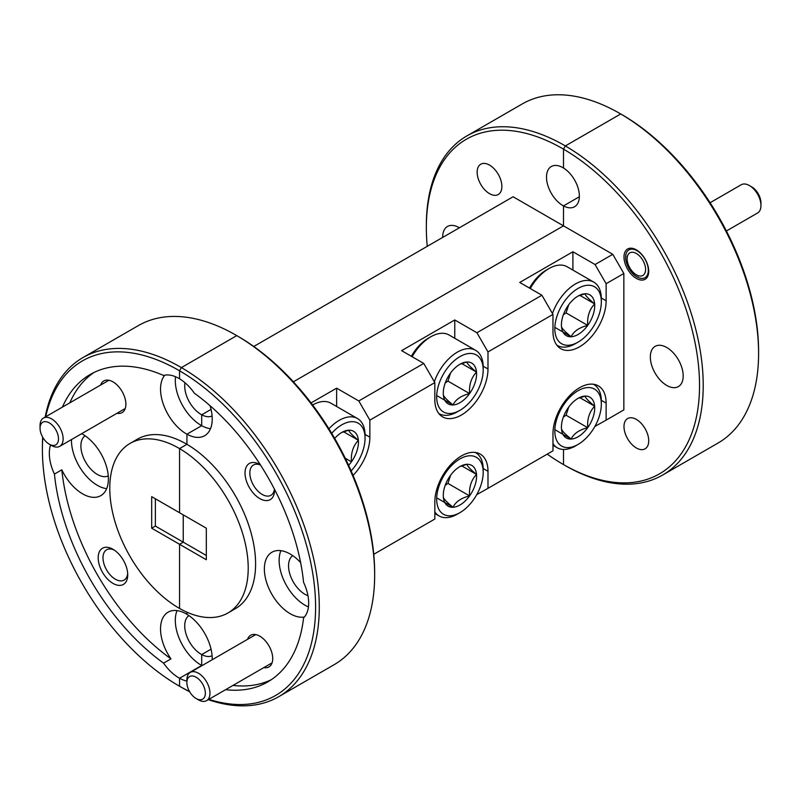 <?xml version="1.0" encoding="UTF-8"?>
<svg xmlns="http://www.w3.org/2000/svg" width="801" height="801" viewBox="0 0 801 801"><rect width="100%" height="100%" fill="white"/><g stroke="black" fill="none" stroke-linecap="round" stroke-linejoin="round"><path stroke-width="1.2" d="M300.615 562.572A36.546 21.096 -120 0 0 290.212 554.042A36.546 21.096 -120 0 0 271.94 552.229A36.546 21.096 -120 0 0 266.332 581.516A36.546 21.096 -120 0 0 290.212 613.716A36.546 21.096 -120 0 0 304.41 617.01M280.881 550.667A36.546 21.096 -120 0 0 304.981 605.196A36.546 21.096 -120 0 0 308.435 606.918M636.354 249.862A17.492 10.103 -120 0 0 623.989 257.001A17.492 10.103 -120 0 0 636.354 278.418A17.492 10.103 -120 0 0 648.72 271.279A17.492 10.103 -120 0 0 636.354 249.862M636.965 250.683A16.05 9.272 -120 0 0 628.935 249.882A16.05 9.272 -120 0 0 626.472 262.748A16.05 9.272 -120 0 0 636.965 276.896A16.05 9.272 -120 0 0 644.995 277.697A16.05 9.272 -120 0 0 647.448 264.831A16.05 9.272 -120 0 0 636.965 250.683M260.505 465.031A17.492 10.103 -120 0 0 253.456 465.011A17.492 10.103 -120 0 0 250.773 479.028A17.492 10.103 -120 0 0 262.197 494.437A17.492 10.103 -120 0 0 270.948 495.308A17.492 10.103 -120 0 0 274.453 489.191M260.385 464.84A20.886 12.055 -120 0 0 259.794 464.49L259.794 464.49A20.886 12.055 -120 0 0 245.036 473.021A20.886 12.055 -120 0 0 259.794 498.592A20.886 12.055 -120 0 0 274.563 490.072A20.886 12.055 -120 0 0 274.553 489.391M263.839 667.603A18.273 10.553 -120 0 0 272.72 658.562A18.273 10.553 -120 0 0 259.794 636.174L259.794 636.174A18.273 10.553 -120 0 0 247.529 639.348M636.354 447.979A17.492 10.103 60 0 1 624.93 432.56A17.492 10.103 60 0 1 627.614 418.553A17.492 10.103 60 0 1 636.354 419.414A17.492 10.103 60 0 1 647.779 434.823A17.492 10.103 60 0 1 645.095 448.84A17.492 10.103 60 0 1 636.354 447.979M666.762 385.451A23.229 13.417 60 0 1 651.583 364.976A23.229 13.417 60 0 1 655.148 346.352A23.229 13.417 60 0 1 666.762 347.504A23.229 13.417 60 0 1 681.941 367.979A23.229 13.417 60 0 1 678.377 386.593A23.229 13.417 60 0 1 666.762 385.451M307.964 595.734A23.229 13.417 60 0 1 304.981 594.322A23.229 13.417 60 0 1 289.982 574.437A23.229 13.417 60 0 1 292.735 555.634M225.602 689.681A177.512 102.488 -120 0 0 267.754 681.921A177.512 102.488 -120 0 0 303.569 617.921A36.546 21.096 -120 0 0 303.569 582.307A177.512 102.488 -120 0 0 194.413 393.261A36.546 21.096 -120 0 0 179.554 378.793L179.554 370.793L179.554 378.793A36.546 21.096 -120 0 0 178.993 378.462A36.546 21.096 -120 0 0 163.574 375.459A177.512 102.488 60 0 0 90.243 374.467A177.512 102.488 60 0 0 62.448 407.088M212.095 415.979A23.229 13.417 60 0 1 201.702 414.798L211.053 409.401L201.702 414.798L201.702 425.671A36.546 21.096 -120 0 0 210.483 428.725M212.095 655.759A23.229 13.417 60 0 1 201.702 654.577L211.053 649.18L201.702 654.577L201.702 665.451A36.546 21.096 -120 0 0 202.012 665.621M186.933 612.184L186.933 614.317L186.933 612.184M179.554 544.29L179.554 608.44A97.892 56.521 -120 0 0 227.945 612.975A97.892 56.521 -120 0 0 243.053 534.888A97.892 56.521 -120 0 0 179.554 448.59L179.554 512.74L179.554 448.59L186.933 444.325L179.554 448.59A97.892 56.521 60 0 0 178.993 448.27A97.892 56.521 60 0 0 130.052 443.424A97.892 56.521 60 0 0 115.044 521.862A97.892 56.521 60 0 0 178.993 608.129A97.892 56.521 60 0 0 179.554 608.44L179.554 544.29L183.239 542.157L179.554 544.29L206.318 559.739L206.318 528.199L151.679 496.65L151.679 528.199L179.554 544.29M206.318 555.473L183.239 542.157L183.239 514.873L183.239 542.157L155.374 526.067L155.374 498.783M164.796 375.178A36.546 21.096 -120 0 0 163.634 405.066A36.546 21.096 -120 0 0 186.383 433.882A36.546 21.096 -120 0 0 186.933 434.192L201.702 425.671L186.933 434.192L186.933 444.325A97.892 56.521 -120 0 0 186.383 444.004A97.892 56.521 -120 0 0 137.432 439.158L130.052 443.424M253.767 346.483L513.101 196.766L563.493 225.852L293.376 381.807L563.493 225.852L563.493 205.917L579.353 196.756L563.493 205.917L563.493 225.852L612.775 254.307L623.849 273.491L623.849 409.902L612.775 416.3M208.861 699.343A193.171 111.529 -120 0 0 314.793 589.566A193.171 111.529 -120 0 0 179.554 370.793L181.396 367.599A195.784 113.031 60 0 1 308.846 540.154A195.784 113.031 60 0 1 278.738 696.68A195.784 113.031 60 0 1 208.31 699.663M238.067 336.37L236.225 335.309L238.067 336.37A193.171 111.529 60 0 1 238.618 336.69L236.776 335.619L181.396 367.599L236.776 335.619L238.618 336.69A193.171 111.529 60 0 1 374.658 572.955L374.658 575.088A195.784 113.031 -120 0 0 236.776 335.619A195.784 113.031 -120 0 0 236.225 335.309A195.784 113.031 -120 0 0 236.215 335.299A195.784 113.031 -120 0 0 138.323 325.606L82.954 357.576A195.784 113.031 60 0 1 180.846 367.279A195.784 113.031 60 0 1 181.396 367.599L179.554 370.793A193.171 111.529 -120 0 0 178.993 370.473A193.171 111.529 -120 0 0 45.707 416.76M575.408 445.977A23.229 13.417 60 0 1 574.547 446.547A23.229 13.417 60 0 1 572.975 447.238M563.493 168A23.229 13.417 60 0 1 578.222 188.495A23.229 13.417 60 0 1 574.547 206.758A23.229 13.417 60 0 1 563.493 205.917A23.229 13.417 60 0 1 562.933 205.607A23.229 13.417 60 0 1 547.754 185.131A23.229 13.417 60 0 1 551.318 166.518A23.229 13.417 60 0 1 562.933 167.669A23.229 13.417 60 0 1 563.493 168L563.493 149.126L565.336 145.932A195.784 113.031 60 0 1 692.785 318.488A195.784 113.031 60 0 1 662.677 475.023A195.784 113.031 60 0 1 565.336 465.641L563.493 464.58L563.493 449.441L563.493 464.58A193.171 111.529 -120 0 0 699.533 385.391A193.171 111.529 -120 0 0 563.493 149.126L563.493 168M189.657 691.754A195.784 113.031 60 0 1 181.396 687.308L179.554 686.237A193.171 111.529 -120 0 0 189.537 691.533M212.205 659.734A36.546 21.096 -120 0 0 186.933 614.317A36.546 21.096 -120 0 0 186.383 613.987A36.546 21.096 -120 0 0 168.11 612.174A36.546 21.096 -120 0 0 170.963 658.873L163.574 663.138A36.546 21.096 -120 0 0 178.993 677.926A36.546 21.096 -120 0 0 179.554 678.247L179.554 686.237L179.554 678.247L201.702 665.451L179.554 678.247A36.546 21.096 -120 0 0 186.883 681.06M622.007 114.703L620.164 113.642A195.784 113.031 -120 0 0 620.154 113.642L622.007 114.703A193.171 111.529 60 0 1 622.557 115.024A193.171 111.529 60 0 1 758.597 351.289L758.597 353.421A195.784 113.031 -120 0 0 620.715 113.962L565.336 145.932L620.715 113.962L622.557 115.024L620.715 113.962A195.784 113.031 -120 0 0 620.164 113.642A195.784 113.031 -120 0 0 522.262 103.94L466.893 135.91A195.784 113.031 60 0 1 564.785 145.612A195.784 113.031 60 0 1 565.336 145.932L563.493 149.126A193.171 111.529 -120 0 0 562.933 148.806A193.171 111.529 -120 0 0 426.342 227.674A193.171 111.529 -120 0 0 427.243 246.328M311.058 402.923L336.63 388.165L358.788 400.951L423.759 363.434L401.611 350.648L454.768 319.959L476.915 332.745L541.897 295.229L519.739 282.443L572.905 251.754L595.053 264.54L612.775 254.307M373.757 554.302L434.833 519.028L434.833 501.977A37.587 21.707 120 0 1 451.243 464.149A37.587 21.707 120 0 1 480.21 454.077A37.587 21.707 120 0 1 487.989 471.288L487.989 488.34L552.97 450.823L552.97 433.772A37.587 21.707 120 0 1 569.381 395.944A37.587 21.707 120 0 1 598.347 385.872A37.587 21.707 120 0 1 606.127 403.083L606.127 420.135L623.849 409.902M623.849 273.491L606.127 283.724L606.127 300.775A37.587 21.707 -60 0 1 589.716 338.603A37.587 21.707 -60 0 1 560.75 348.675A37.587 21.707 -60 0 1 552.97 331.464L552.97 314.413L487.989 351.929L487.989 368.981A37.587 21.707 -60 0 1 471.589 406.808A37.587 21.707 -60 0 1 442.623 416.88A37.587 21.707 -60 0 1 434.833 399.669L434.833 382.618L369.862 420.135L369.862 437.186A37.587 21.707 -60 0 1 353.081 475.404M594.883 426.432L606.127 420.135M476.745 494.638L487.989 488.34M572.905 251.754L572.905 270.087M606.127 283.724L595.053 264.54M541.897 295.229L552.97 314.413M454.768 319.959L454.768 338.292M487.989 351.929L476.915 332.745M423.759 363.434L434.833 382.618M336.63 388.165L336.63 406.497M369.862 420.135L358.788 400.951M278.738 696.68L334.107 664.71A195.784 113.031 -120 0 0 374.658 575.088M662.677 475.023L718.046 443.043A195.784 113.031 -120 0 0 758.597 353.421M227.945 612.975L235.324 608.71A97.892 56.521 -120 0 0 250.433 530.622A97.892 56.521 -120 0 0 186.933 444.325L186.933 434.192A36.546 21.096 -120 0 0 204.655 435.694A36.546 21.096 -120 0 0 210.032 405.676M232.991 685.416A177.512 102.488 -120 0 0 271.369 679.659M547.223 454.137A193.171 111.529 -120 0 0 562.933 464.26L564.785 465.321A195.784 113.031 60 0 1 564.775 465.321L562.933 464.26A193.171 111.529 -120 0 0 563.493 464.58L565.336 465.641A195.784 113.031 60 0 1 564.785 465.321M426.342 227.674L426.342 225.542A195.784 113.031 60 0 1 466.893 135.91M175.539 376.73A36.546 21.096 -120 0 0 201.151 425.351A36.546 21.096 -120 0 0 201.702 425.671L201.702 414.798A23.229 13.417 60 0 1 201.151 414.487A23.229 13.417 60 0 1 184.991 382.738M50.563 444.935A36.546 21.096 -120 0 0 54.428 474.082L61.817 469.817A36.546 21.096 -120 0 0 82.553 493.827A36.546 21.096 -120 0 0 100.826 495.639A36.546 21.096 -120 0 0 106.423 466.352A36.546 21.096 -120 0 0 82.553 434.152A36.546 21.096 -120 0 0 81.682 433.661M71.489 439.549A36.546 21.096 -120 0 0 97.322 485.306A36.546 21.096 -120 0 0 106.653 488.68M177.051 610.612A36.546 21.096 -120 0 0 201.151 665.14A36.546 21.096 -120 0 0 201.702 665.451L201.702 654.577A23.229 13.417 60 0 1 201.151 654.267A23.229 13.417 60 0 1 186.152 634.382A23.229 13.417 60 0 1 188.906 615.589M114.213 550.057A17.492 10.103 -120 0 0 106.613 549.786A17.492 10.103 -120 0 0 103.94 563.804A17.492 10.103 -120 0 0 115.364 579.213A17.492 10.103 -120 0 0 124.105 580.084A17.492 10.103 -120 0 0 127.679 573.366M112.961 549.276A20.886 12.055 -120 0 0 98.193 557.796A20.886 12.055 -120 0 0 112.961 583.378A20.886 12.055 -120 0 0 127.729 574.848A20.886 12.055 -120 0 0 112.961 549.276L112.961 549.276M117.006 413.276A18.273 10.553 -120 0 0 125.887 404.225A18.273 10.553 -120 0 0 112.961 381.847L112.961 381.847A18.273 10.553 -120 0 0 100.686 385.011M489.521 193.652A17.492 10.103 60 0 1 478.087 178.233A17.492 10.103 60 0 1 480.77 164.215A17.492 10.103 60 0 1 489.521 165.086A17.492 10.103 60 0 1 500.945 180.495A17.492 10.103 60 0 1 498.262 194.513A17.492 10.103 60 0 1 489.521 193.652M181.396 687.308A195.784 113.031 60 0 1 180.846 686.988A195.784 113.031 60 0 1 180.836 686.988L178.993 685.926A193.171 111.529 -120 0 0 178.993 685.926A193.171 111.529 -120 0 0 179.554 686.237L181.396 687.308M42.813 437.406A193.171 111.529 -120 0 0 42.403 449.331L42.403 447.198A195.784 113.031 60 0 1 42.683 437.186M45.156 417.081A195.784 113.031 60 0 1 82.954 357.576M442.683 237.416A23.229 13.417 60 0 1 447.489 226.463A23.229 13.417 60 0 1 459.103 227.614A23.229 13.417 60 0 1 459.384 227.774M108.265 475.924A23.229 13.417 60 0 1 97.322 474.432A23.229 13.417 60 0 1 82.323 454.547A23.229 13.417 60 0 1 85.076 435.744M61.817 469.817A177.512 102.488 -120 0 0 170.963 658.873M163.574 663.138A177.512 102.488 60 0 1 54.428 474.082M42.403 449.331A193.171 111.529 -120 0 0 178.993 685.916L180.836 686.988M151.679 528.199L155.374 526.067M94.007 372.465A177.512 102.488 -120 0 0 69.837 402.823M529.511 288.09A32.891 18.994 -60 0 1 544.149 271.449A32.891 18.994 -60 0 1 546.322 270.087L548.905 268.595A36.546 21.096 120 0 0 546.492 270.117A36.546 21.096 120 0 0 530.272 288.52M575.899 289.782A32.891 18.994 120 0 0 554.843 329.942A32.891 18.994 120 0 0 578.072 342.127A32.891 18.994 120 0 0 580.244 340.755A32.891 18.994 120 0 0 601.331 301.837A32.891 18.994 120 0 0 575.899 289.782M578.072 342.127L575.488 343.619A36.546 21.096 -60 0 1 557.216 345.431A36.546 21.096 -60 0 1 556.865 345.221M552.46 313.531A36.546 21.096 -60 0 1 573.075 285.456A36.546 21.096 -60 0 1 593.761 282.122A36.546 21.096 -60 0 1 601.331 298.853L601.331 301.837M576.52 297.021A23.549 13.597 120 0 0 568.44 305.151A23.549 13.597 120 0 0 561.421 324.886A23.549 13.597 120 0 0 561.491 326.638A23.549 13.597 120 0 0 571.133 336.75A23.549 13.597 120 0 0 587.704 325.386A23.549 13.597 120 0 0 594.652 303.899A23.549 13.597 120 0 0 585.02 293.787A23.549 13.597 120 0 0 578.072 296.04A23.549 13.597 120 0 0 576.52 297.021M593.761 282.122L567.178 266.783A36.546 21.096 120 0 0 548.905 268.595M561.491 326.638C561.771 328.3 564.985 331.674 571.133 336.75C573.756 331.294 579.283 327.499 587.704 325.386C587.093 316.605 589.416 309.446 594.652 303.899C588.565 298.883 585.351 295.509 585.02 293.787L578.893 295.819M563.353 314.763L566.077 312.901L568.7 304.791M554.843 327.349L571.133 336.75M566.077 312.901L587.704 325.386M579.934 295.399L594.652 303.899M457.761 460.295A32.891 18.994 120 0 0 436.705 500.455A32.891 18.994 120 0 0 459.934 512.64A32.891 18.994 120 0 0 462.107 511.268A32.891 18.994 120 0 0 483.193 472.35A32.891 18.994 120 0 0 457.761 460.295M459.934 512.64L457.351 514.132A36.546 21.096 -60 0 1 439.078 515.944A36.546 21.096 -60 0 1 434.833 511.929M458.382 467.534A23.549 13.597 120 0 0 450.302 475.664A23.549 13.597 120 0 0 443.283 495.398A23.549 13.597 120 0 0 443.353 497.151A23.549 13.597 120 0 0 452.996 507.263A23.549 13.597 120 0 0 469.576 495.899A23.549 13.597 120 0 0 476.515 474.412A23.549 13.597 120 0 0 466.883 464.3A23.549 13.597 120 0 0 459.934 466.552A23.549 13.597 120 0 0 458.382 467.534M475.624 452.645L475.283 452.445A36.546 21.096 -60 0 1 475.624 452.645A36.546 21.096 -60 0 1 483.193 469.366L483.193 472.35M443.353 497.151C443.634 498.813 446.848 502.187 452.996 507.263C455.619 501.806 461.146 498.012 469.576 495.899C468.965 487.118 471.278 479.959 476.515 474.412C470.427 469.396 467.213 466.022 466.883 464.3L460.755 466.332M445.226 485.276L447.939 483.414L450.562 475.303M436.705 497.862L452.996 507.263M447.939 483.414L469.576 495.899M461.797 465.922L476.515 474.412M411.374 356.295A32.891 18.994 -60 0 1 426.022 339.654A32.891 18.994 -60 0 1 428.185 338.292L430.768 336.8A36.546 21.096 120 0 0 428.365 338.322A36.546 21.096 120 0 0 412.135 356.725M457.761 357.987A32.891 18.994 120 0 0 436.705 398.137A32.891 18.994 120 0 0 459.934 410.332A32.891 18.994 120 0 0 462.107 408.961A32.891 18.994 120 0 0 483.193 370.042A32.891 18.994 120 0 0 457.761 357.987M459.934 410.332L457.351 411.824A36.546 21.096 -60 0 1 439.078 413.636A36.546 21.096 -60 0 1 438.728 413.426L439.078 413.636M434.322 381.737A36.546 21.096 -60 0 1 454.938 353.662A36.546 21.096 -60 0 1 475.624 350.327A36.546 21.096 -60 0 1 483.193 367.058L483.193 370.042M458.382 365.226A23.549 13.597 120 0 0 450.302 373.356A23.549 13.597 120 0 0 443.283 393.091A23.549 13.597 120 0 0 443.353 394.843A23.549 13.597 120 0 0 452.996 404.956A23.549 13.597 120 0 0 469.576 393.591A23.549 13.597 120 0 0 476.515 372.105A23.549 13.597 120 0 0 466.883 361.992A23.549 13.597 120 0 0 459.934 364.245A23.549 13.597 120 0 0 458.382 365.226M475.624 350.327L449.041 334.988A36.546 21.096 120 0 0 430.768 336.8M443.353 394.843C443.634 396.505 446.848 399.879 452.996 404.956C455.619 399.499 461.146 395.704 469.576 393.591C468.965 384.81 471.278 377.651 476.515 372.105C470.427 367.088 467.213 363.714 466.883 361.992L460.755 364.024M445.226 382.968L447.939 381.106L450.562 372.996M436.705 395.554L452.996 404.956M447.939 381.106L469.576 393.591M461.797 363.604L476.515 372.105M575.899 392.089A32.891 18.994 120 0 0 554.843 432.25A32.891 18.994 120 0 0 578.072 444.435A32.891 18.994 120 0 0 580.244 443.063A32.891 18.994 120 0 0 601.331 404.155A32.891 18.994 120 0 0 575.899 392.089M578.072 444.435L575.488 445.927A36.546 21.096 -60 0 1 557.216 447.739A36.546 21.096 -60 0 1 552.97 443.724M576.52 399.329A23.549 13.597 120 0 0 568.44 407.459A23.549 13.597 120 0 0 561.421 427.193A23.549 13.597 120 0 0 561.491 428.946A23.549 13.597 120 0 0 571.133 439.058A23.549 13.597 120 0 0 587.704 427.694A23.549 13.597 120 0 0 594.652 406.207A23.549 13.597 120 0 0 585.02 396.095A23.549 13.597 120 0 0 578.072 398.347A23.549 13.597 120 0 0 576.52 399.329M593.401 384.24A36.546 21.096 -60 0 1 593.761 384.44A36.546 21.096 -60 0 1 601.331 401.161L601.331 404.155M561.491 428.946C561.771 430.608 564.985 433.982 571.133 439.058C573.756 433.601 579.283 429.817 587.704 427.694C587.093 418.923 589.416 411.754 594.652 406.207C588.565 401.191 585.351 397.817 585.02 396.095L578.893 398.127M563.353 417.071L566.077 415.208L568.7 407.098M554.843 429.656L571.133 439.058M566.077 415.208L587.704 427.694M579.934 397.717L594.652 406.207M351.138 470.888A32.891 18.994 120 0 0 365.056 438.247A32.891 18.994 120 0 0 339.634 426.192A32.891 18.994 120 0 0 331.704 433.321M328.921 428.765A36.546 21.096 -60 0 1 336.81 421.867A36.546 21.096 -60 0 1 357.486 418.533A36.546 21.096 -60 0 1 365.056 435.263L365.056 438.247M348.615 465.291A23.549 13.597 120 0 0 351.439 461.797A23.549 13.597 120 0 0 358.377 440.31A23.549 13.597 120 0 0 348.745 430.197A23.549 13.597 120 0 0 341.797 432.45A23.549 13.597 120 0 0 340.245 433.431A23.549 13.597 120 0 0 334.688 438.397M357.486 418.533L330.913 403.193A36.546 21.096 120 0 0 312.64 405.006L312.64 405.006M345.261 458.232L351.439 461.797C350.828 453.016 353.141 445.857 358.377 440.31C352.29 435.293 349.076 431.919 348.745 430.197L342.628 432.23M343.659 431.809L358.377 440.31M751.478 186.743A13.056 7.539 60 0 1 751.718 186.883A13.056 7.539 60 0 1 751.959 187.013A13.056 7.539 60 0 1 760.95 202.863L760.95 205.527A16.31 9.422 -120 0 0 749.706 185.722A16.31 9.422 -120 0 0 749.416 185.552A16.31 9.422 -120 0 0 741.255 184.741L710.087 202.733M636.585 253.627A13.056 7.539 -120 0 0 627.123 258.813A13.056 7.539 -120 0 0 636.124 274.663A13.056 7.539 -120 0 0 636.354 274.803A13.056 7.539 -120 0 0 645.586 269.607A13.056 7.539 -120 0 0 636.585 253.627M726.407 230.988L757.576 212.996A16.31 9.422 -120 0 0 760.95 205.527M195.885 677.075A13.056 7.539 -120 0 0 186.883 682.532A13.056 7.539 -120 0 0 196.115 698.522A13.056 7.539 -120 0 0 196.355 698.652A13.056 7.539 -120 0 0 205.346 692.925A13.056 7.539 -120 0 0 195.885 677.075M186.883 682.532L186.883 679.869A16.31 9.422 60 0 1 190.268 672.399A16.31 9.422 60 0 1 198.127 673.05A16.31 9.422 60 0 1 209.021 687.398A16.31 9.422 60 0 1 206.578 700.665A16.31 9.422 60 0 1 198.718 700.024A16.31 9.422 60 0 1 198.428 699.854A16.31 9.422 60 0 1 198.137 699.684M49.041 422.748A13.056 7.539 -120 0 0 40.05 428.205A13.056 7.539 -120 0 0 49.282 444.195A13.056 7.539 -120 0 0 49.512 444.325A13.056 7.539 -120 0 0 58.503 438.588A13.056 7.539 -120 0 0 49.041 422.748M40.05 428.205L40.05 425.541A16.31 9.422 60 0 1 43.424 418.072A16.31 9.422 60 0 1 51.294 418.713A16.31 9.422 60 0 1 62.188 433.071A16.31 9.422 60 0 1 59.745 446.337A16.31 9.422 60 0 1 51.875 445.686A16.31 9.422 60 0 1 51.584 445.526A16.31 9.422 60 0 1 51.304 445.356M601.321 400.31L606.127 403.083M483.183 468.515L487.989 471.288M601.321 298.002L606.127 300.775M483.183 366.207L487.989 368.981M365.046 434.412L369.862 437.186M439.078 515.944L434.833 513.491M557.216 447.739L552.97 445.286M751.718 186.883L749.416 185.552M627.123 258.813L627.123 256.15M636.354 274.803L638.477 276.025M196.115 698.522L198.428 699.854M190.268 672.399L255.759 634.592M206.578 700.665L272.07 662.848M49.282 444.195L51.584 445.526M43.424 418.072L108.916 380.265M59.745 446.337L125.236 408.52"/></g></svg>
